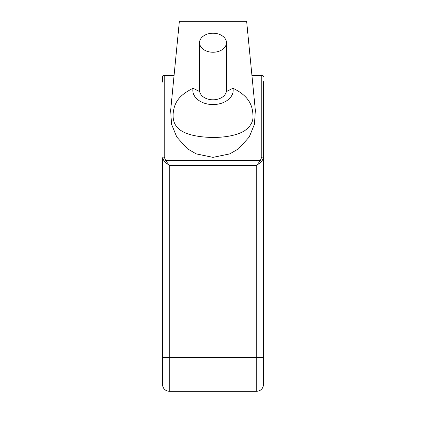 <?xml version="1.0" encoding="UTF-8"?>
<svg xmlns="http://www.w3.org/2000/svg" width="426" height="426" viewBox="0 0 426 426"><rect width="100%" height="100%" fill="white"/><g stroke="black" fill="none" stroke-linecap="round" stroke-linejoin="round"><path stroke-width="0.64" d="M263.449 81.627L263.449 384.524L263.449 357.616L169.276 357.616L169.276 165.341L165.714 160.581L164.234 157.013L164.234 75.604A1.683 1.187 180 0 0 162.551 76.792L162.551 80.184M263.438 76.605A1.683 1.683 -90 0 1 263.449 76.792C262.586 75.327 261.974 74.763 261.617 75.109C261.745 74.513 262.357 75.072 263.449 76.792A1.683 1.683 0 0 0 261.766 75.109L261.766 75.109A1.683 1.683 0 0 1 263.449 76.792A1.683 1.187 180 0 0 261.766 75.604L261.766 157.013L260.286 160.581A1.683 0.969 -135 0 1 261.479 161.773L263.449 158.206L263.449 97.309M263.449 82.932L263.449 88.06M251.942 75.604L261.766 75.604L261.766 75.109L251.894 75.109M162.551 82.064L162.551 78.81M263.449 384.524A6.725 6.725 0 0 1 256.724 391.249L169.276 391.249L169.276 357.616L162.551 357.616L162.551 384.524L162.551 158.206A1.683 1.187 0 0 1 164.234 157.013M213 157.359L196.168 153.877L187.365 148.733L176.753 137.002L171.524 124.163L170.65 110.425L179.367 21.3L246.633 21.3L255.35 110.425L254.476 124.163L249.247 137.002L238.635 148.733L229.832 153.877L213 157.359M261.479 161.773L256.724 165.341L256.724 391.249M164.521 161.773A1.683 0.969 -45 0 1 165.714 160.581L260.286 160.581L256.724 165.341L169.276 165.341L164.521 161.773L162.551 158.206M199.549 42.733L199.677 91.601L193.037 88.214C182.557 93.826 174.351 99.439 173.158 113.689C172.354 126.091 179.101 136.618 213 137.513C226.653 137.332 237.064 135.159 244.22 130.995C250.914 126.373 253.8 120.803 252.874 114.285C252.293 100.11 242.729 93.108 232.963 88.214L226.323 91.601L226.451 42.733A13.451 9.51 0 0 0 213 33.217A13.451 9.51 0 0 0 199.549 42.733A13.451 9.51 0 0 0 213 52.244A13.451 9.51 0 0 0 226.451 42.733M199.677 91.601A13.451 9.51 0 0 0 213 99.806A13.451 9.51 0 0 0 226.323 91.601M193.037 88.214A20.176 14.271 0 0 0 213 104.562A20.176 14.271 0 0 0 232.963 88.214M174.106 75.109L164.234 75.109L164.234 75.604L174.058 75.604M169.276 75.109L164.234 75.109A1.683 1.683 90 0 0 162.551 76.792A1.683 1.683 0 0 1 164.234 75.109A1.683 1.683 90 0 0 162.551 76.792A1.683 1.683 0 0 1 164.234 75.109L164.415 75.109M162.551 384.524A6.725 6.725 0 0 0 169.276 391.249A6.725 6.725 0 0 1 162.551 384.524M213 404.7L213 391.249M213 52.244L213 27.248M263.449 158.206A1.683 1.187 180 0 0 261.766 157.013"/></g></svg>

